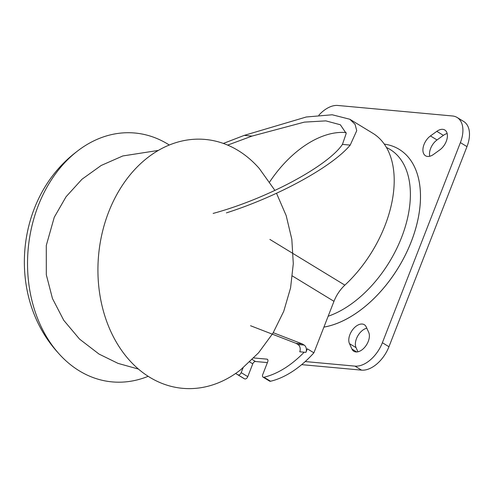 <?xml version="1.0" encoding="UTF-8"?>
<svg xmlns="http://www.w3.org/2000/svg" width="494" height="494" viewBox="0 0 494 494"><rect width="100%" height="100%" fill="white"/><g stroke="black" fill="none" stroke-linecap="round" stroke-linejoin="round"><path stroke-width="0.74" d="M323.916 327.096A101.289 60.947 -58.6 0 0 409.538 245.864A101.289 60.947 -58.6 0 0 399.115 149.299A101.289 60.947 -58.6 0 0 384.258 144.094M399.133 149.312L399.115 149.299A101.289 60.947 121.4 0 1 399.133 149.312A101.289 60.947 121.4 0 1 411.236 241.739A101.289 60.947 121.4 0 1 323.91 327.114M328.152 316.24A96.466 58.045 -58.6 0 0 403.542 232.087A96.466 58.045 -58.6 0 0 386.432 147.496M226.382 212.895C278.252 196.322 332.196 166.787 350.209 145.1L356.742 130.675L355.062 124.334L349.814 119.245L372.822 133.269A101.289 60.947 121.4 0 1 344.868 285.143L269.885 239.423M292.442 275.998L333.969 301.321A27.565 16.586 121.4 0 1 344.868 285.143M333.969 301.321L313.888 352.821A82.689 49.752 121.4 0 1 270.545 381.245A2.754 1.661 121.4 0 1 269.625 381.133L263.043 377.126A2.754 1.661 -58.6 0 0 263.963 377.237A82.689 49.752 -58.6 0 0 304.162 352.197L299.753 351.79A5.514 4.224 95.2 0 0 297.944 344.497L296.067 343.349L250.551 325.737M267.396 362.596L255.503 361.503L252.236 359.515M244.629 378.873L238.046 374.86A82.689 49.752 121.4 0 1 236.33 373.884L242.906 377.898A82.689 49.752 121.4 0 0 244.629 378.873A2.754 1.661 121.4 0 0 247.772 376.644L252.761 363.843A2.754 1.661 121.4 0 1 255.503 361.503M213.149 213.42C266.414 198.983 327.726 166.243 342.441 144.39L346.201 133.417L340.341 124.766L325.861 120.876L304.347 122.123L251.989 136.097L227.641 145.113M349.814 119.245L332.221 114.775L306.261 116.998L244.227 135.387L223.344 143.439M313.888 352.821L307.311 348.813L305.928 352.358A5.514 4.224 -84.8 0 0 304.119 345.059L302.242 343.917L273.256 332.703M267.717 359.632L266.914 359.144A2.754 1.661 121.4 0 1 267.377 359.292A2.754 1.661 121.4 0 1 267.705 361.806L262.715 374.606A2.754 1.661 -58.6 0 0 263.043 377.126M238.046 374.86A2.754 1.661 -58.6 0 0 241.189 372.637L243.067 367.82M236.33 373.884A82.689 49.752 121.4 0 1 235.65 373.458M266.914 359.144L253.799 357.94M305.928 352.358L304.162 352.197M302.242 343.917L296.067 343.349M269.656 181.971A91.643 55.143 121.4 0 1 346.096 132.583M276.517 193.284L286.193 215.643L291.831 239.355L293.294 263.685L290.571 287.916L283.741 311.319L272.972 333.178L258.553 352.809L240.893 369.58A124.957 95.725 -84.8 0 1 97.936 272.052A124.957 95.725 -84.8 0 1 238.139 150.503A124.957 95.725 -84.8 0 1 259.319 168.54L274.936 190.449M148.126 376.323A124.957 95.725 -84.8 0 1 58.125 352.827A124.957 95.725 -84.8 0 1 76.558 151.788A124.957 95.725 -84.8 0 1 167.744 144.05A124.957 95.725 -84.8 0 1 169.325 145.045M430.447 135.943L436.807 131.348A12.406 7.466 121.4 0 1 444.798 130.002A12.406 7.466 121.4 0 1 446.977 139.135A12.406 7.466 121.4 0 1 439.876 149.836L433.51 154.437A12.406 7.466 121.4 0 1 425.519 155.777A12.406 7.466 121.4 0 1 423.346 146.644A12.406 7.466 121.4 0 1 430.447 135.943L437.023 139.956L443.384 135.356A12.406 7.466 121.4 0 1 447.163 133.528M351.932 349.036L349.474 343.633A12.406 7.466 121.4 0 1 352.852 329.442A12.406 7.466 121.4 0 1 364.319 324.706A12.406 7.466 121.4 0 1 366.245 326.96L368.709 332.369A12.406 7.466 121.4 0 1 365.325 346.553A12.406 7.466 121.4 0 1 353.865 351.296A12.406 7.466 121.4 0 1 351.932 349.036L356.748 351.975M318.877 115.182A27.565 16.586 121.4 0 1 337.828 105.469L452.504 115.979A27.565 16.586 121.4 0 1 457.098 117.461A27.565 16.586 121.4 0 1 460.396 142.612L382.375 342.725A27.565 16.586 121.4 0 1 354.976 366.122L305.224 361.559M457.098 117.461L463.681 121.475A27.565 16.586 121.4 0 1 466.972 146.625L388.951 346.739A27.565 16.586 121.4 0 1 361.559 370.136L301.68 364.646M357.946 351.808L356.051 347.64A12.406 7.466 121.4 0 1 357.631 336.173A12.406 7.466 121.4 0 1 366.814 328.201M429.737 156.265A12.406 7.466 121.4 0 1 437.023 139.956M251.989 136.097L244.227 135.387M270.545 381.245L263.963 377.237M247.772 376.644L241.189 372.637M252.761 363.843L249.692 361.979M350.209 145.1L342.441 144.39M304.119 345.059L297.944 344.497M460.396 142.612L466.972 146.625M382.375 342.725L388.951 346.739M354.976 366.122L361.559 370.136M349.474 343.633L356.051 347.64M436.807 131.348L443.384 135.356M138.376 369.061L118.017 363.374L99.028 354.075L79.565 339.119L63.769 320.334L52.469 298.543L46.313 274.769L46.288 245.45L54.272 217.237L66.073 196.742L81.973 179.248L101.184 165.471L122.821 155.95L158.42 150.411M58.125 352.827C6.36 296.258 15.363 198.001 76.558 151.788"/></g></svg>

